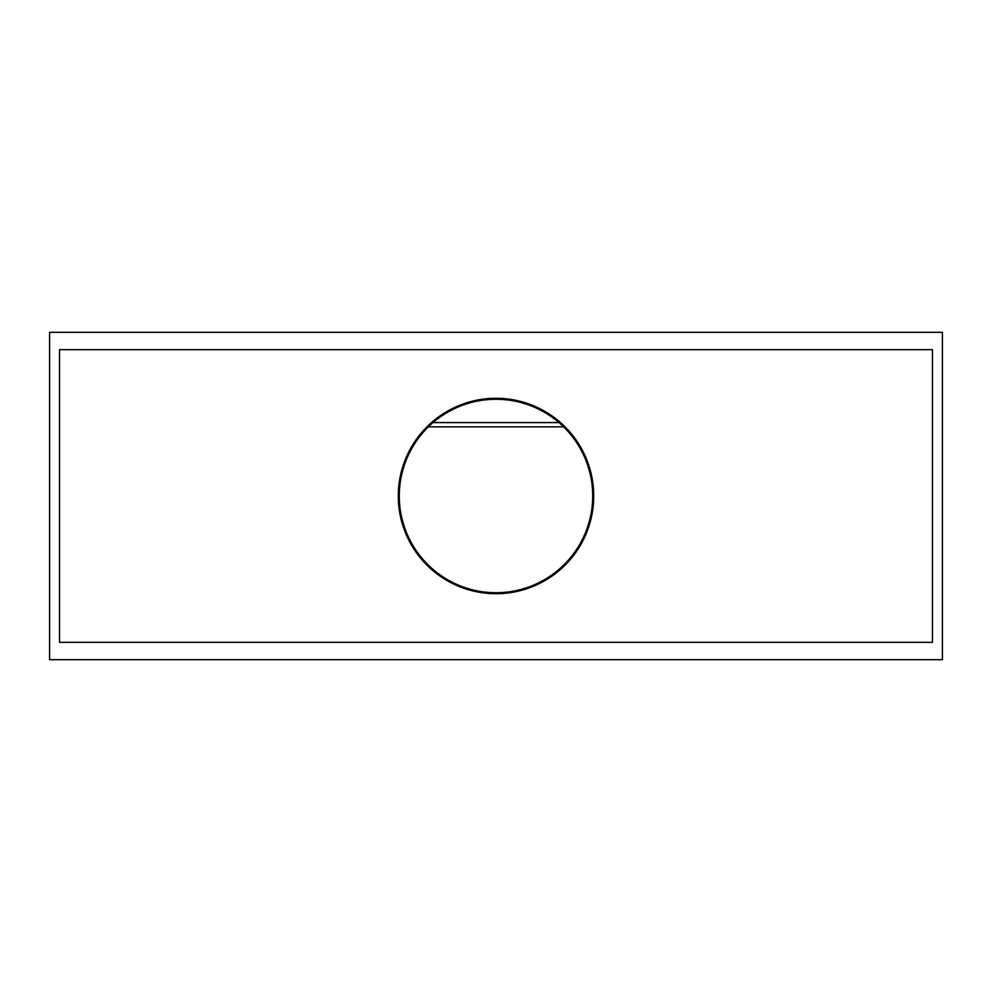<?xml version="1.0" encoding="UTF-8"?>
<svg xmlns="http://www.w3.org/2000/svg" width="992" height="992" viewBox="0 0 992 992"><rect width="100%" height="100%" fill="white"/><g stroke="black" fill="none" stroke-linecap="round" stroke-linejoin="round"><path stroke-width="1.49" d="M593.712 496A97.712 97.712 0 0 0 496 398.288A97.712 97.712 0 0 0 398.288 496A97.712 97.712 0 0 0 496 593.712A97.712 97.712 0 0 0 593.712 496M592.72 496A96.72 96.72 0 0 0 496 399.28A96.72 96.72 0 0 0 399.28 496A96.72 96.72 0 0 0 496 592.72A96.72 96.72 0 0 0 592.72 496M932.48 349.68L59.52 349.68L59.52 642.32L932.48 642.32L932.48 349.68M49.6 332.32L49.6 659.68L942.4 659.68L942.4 332.32L49.6 332.32M433.033 422.58L558.967 422.58M428.37 426.858L563.63 426.858"/></g></svg>
